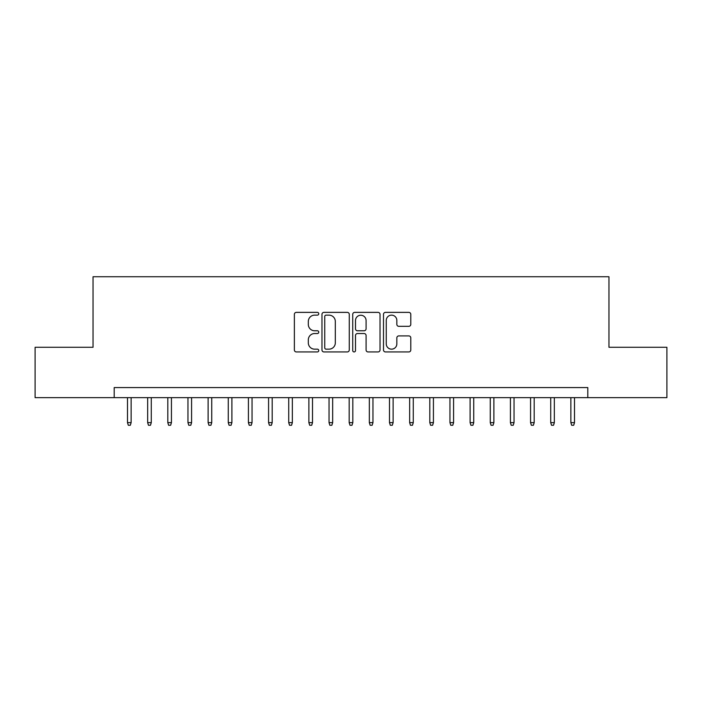 <?xml version="1.0" encoding="UTF-8"?>
<svg xmlns="http://www.w3.org/2000/svg" width="702" height="702" viewBox="0 0 702 702"><rect width="100%" height="100%" fill="white"/><g stroke="black" fill="none" stroke-linecap="round" stroke-linejoin="round"><path stroke-width="1.05" d="M318.752 313.759A1.386 1.386 0 0 0 317.374 312.372L296.349 312.372A1.974 1.974 0 0 0 294.375 314.356L294.375 349.965A1.974 1.974 0 0 0 296.349 351.939L317.374 351.939A1.386 1.386 0 0 0 318.752 350.552A1.386 1.386 0 0 0 317.374 349.166L314.654 349.166A6.327 6.327 0 0 1 308.318 342.839L308.318 339.873A6.327 6.327 0 0 1 314.654 333.538L317.374 333.538A1.386 1.386 0 0 0 318.752 332.16A1.386 1.386 0 0 0 317.374 330.774L314.654 330.774A6.327 6.327 0 0 1 308.318 324.438L308.318 321.472A6.327 6.327 0 0 1 314.654 315.145L317.374 315.145A1.386 1.386 0 0 0 318.752 313.759M408.81 326.325A1.974 1.974 0 0 0 410.793 324.342L410.793 314.356A1.974 1.974 0 0 0 408.81 312.372L385.468 312.372A1.974 1.974 0 0 0 383.494 314.356L383.494 349.965A1.974 1.974 0 0 0 385.468 351.939L408.81 351.939A1.974 1.974 0 0 0 410.793 349.965L410.793 337.89A1.974 1.974 0 0 0 408.81 335.916L398.824 335.916A1.974 1.974 0 0 0 396.841 337.89L396.841 343.875A5.291 5.291 0 0 1 391.549 349.166A5.291 5.291 0 0 1 386.258 343.875L386.258 320.437A5.291 5.291 0 0 1 391.549 315.145A5.291 5.291 0 0 1 396.841 320.437L396.841 324.342A1.974 1.974 0 0 0 398.824 326.325L408.81 326.325M114.198 397.657L35.1 397.657L35.1 347.271L93.041 347.271L93.041 276.737L608.959 276.737L608.959 347.271L666.9 347.271L666.9 397.657L587.802 397.657L587.802 387.574L114.198 387.574L114.198 397.657L587.802 397.657M349.271 314.356A1.974 1.974 0 0 0 347.288 312.372L323.947 312.372A1.974 1.974 0 0 0 321.972 314.356L321.972 349.965A1.974 1.974 0 0 0 323.947 351.939L347.288 351.939A1.974 1.974 0 0 0 349.271 349.965L349.271 314.356M354.712 312.372L378.053 312.372A1.974 1.974 0 0 1 380.028 314.356L380.028 349.965A1.974 1.974 0 0 1 378.053 351.939L368.059 351.939A1.974 1.974 0 0 1 366.084 349.965L366.084 335.521A1.974 1.974 0 0 0 364.101 333.538L357.476 333.538A1.974 1.974 0 0 0 355.502 335.521L355.502 350.552A1.386 1.386 0 0 1 354.115 351.939A1.386 1.386 0 0 1 352.729 350.552L352.729 314.356A1.974 1.974 0 0 1 354.712 312.372M326.123 315.145A1.386 1.386 0 0 0 324.736 316.532L324.736 347.788A1.386 1.386 0 0 0 326.123 349.166L328.992 349.166A6.327 6.327 0 0 0 335.319 342.839L335.319 321.472A6.327 6.327 0 0 0 328.992 315.145L326.123 315.145M366.084 320.533A5.291 5.291 0 0 0 360.793 315.242A5.291 5.291 0 0 0 355.502 320.533L355.502 328.79A1.974 1.974 0 0 0 357.476 330.774L364.101 330.774A1.974 1.974 0 0 0 366.084 328.79L366.084 320.533M131.134 422.648L130.326 425.263L128.308 425.263L127.501 422.648L131.134 422.648L131.134 397.657M127.501 422.648L127.501 397.657M151.281 422.648L150.474 425.263L148.464 425.263L147.657 422.648L151.281 422.648L151.281 397.657M147.657 422.648L147.657 397.657M171.437 422.648L170.63 425.263L168.612 425.263L167.804 422.648L171.437 422.648L171.437 397.657M167.804 422.648L167.804 397.657M191.585 422.648L190.786 425.263L188.768 425.263L187.96 422.648L191.585 422.648L191.585 397.657M187.96 422.648L187.96 397.657M211.741 422.648L210.933 425.263L208.924 425.263L208.117 422.648L211.741 422.648L211.741 397.657M208.117 422.648L208.117 397.657M231.897 422.648L231.09 425.263L229.071 425.263L228.264 422.648L231.897 422.648L231.897 397.657M228.264 422.648L228.264 397.657M252.044 422.648L251.246 425.263L249.228 425.263L248.42 422.648L252.044 422.648L252.044 397.657M248.42 422.648L248.42 397.657M272.2 422.648L271.393 425.263L269.384 425.263L268.576 422.648L272.2 422.648L272.2 397.657M268.576 422.648L268.576 397.657M292.357 422.648L291.549 425.263L289.531 425.263L288.724 422.648L292.357 422.648L292.357 397.657M288.724 422.648L288.724 397.657M312.504 422.648L311.706 425.263L309.687 425.263L308.88 422.648L312.504 422.648L312.504 397.657M308.88 422.648L308.88 397.657M332.66 422.648L331.853 425.263L329.843 425.263L329.036 422.648L332.66 422.648L332.66 397.657M329.036 422.648L329.036 397.657M352.816 422.648L352.009 425.263L349.991 425.263L349.184 422.648L352.816 422.648L352.816 397.657M349.184 422.648L349.184 397.657M372.964 422.648L372.157 425.263L370.147 425.263L369.34 422.648L372.964 422.648L372.964 397.657M369.34 422.648L369.34 397.657M393.12 422.648L392.313 425.263L390.294 425.263L389.496 422.648L393.12 422.648L393.12 397.657M389.496 422.648L389.496 397.657M413.276 422.648L412.469 425.263L410.451 425.263L409.643 422.648L413.276 422.648L413.276 397.657M409.643 422.648L409.643 397.657M433.424 422.648L432.616 425.263L430.607 425.263L429.799 422.648L433.424 422.648L433.424 397.657M429.799 422.648L429.799 397.657M453.58 422.648L452.772 425.263L450.754 425.263L449.956 422.648L453.58 422.648L453.58 397.657M449.956 422.648L449.956 397.657M473.736 422.648L472.929 425.263L470.91 425.263L470.103 422.648L473.736 422.648L473.736 397.657M470.103 422.648L470.103 397.657M493.883 422.648L493.076 425.263L491.067 425.263L490.259 422.648L493.883 422.648L493.883 397.657M490.259 422.648L490.259 397.657M514.039 422.648L513.232 425.263L511.214 425.263L510.415 422.648L514.039 422.648L514.039 397.657M510.415 422.648L510.415 397.657M534.196 422.648L533.388 425.263L531.37 425.263L530.563 422.648L534.196 422.648L534.196 397.657M530.563 422.648L530.563 397.657M554.343 422.648L553.536 425.263L551.526 425.263L550.719 422.648L554.343 422.648L554.343 397.657M550.719 422.648L550.719 397.657M574.499 422.648L573.692 425.263L571.674 425.263L570.866 422.648L574.499 422.648L574.499 397.657M570.866 422.648L570.866 397.657"/></g></svg>
